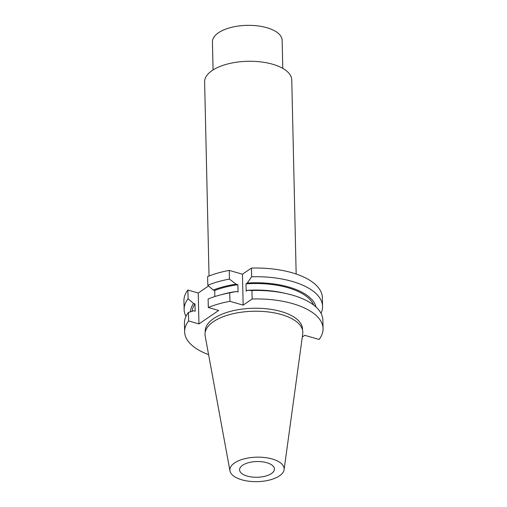 <?xml version="1.0" encoding="UTF-8"?>
<svg xmlns="http://www.w3.org/2000/svg" width="507" height="507" viewBox="0 0 507 507"><rect width="100%" height="100%" fill="white"/><g stroke="black" fill="none" stroke-linecap="round" stroke-linejoin="round"><path stroke-width="0.76" d="M316.013 307.02A62.963 28.398 178.7 0 0 247.258 283.033L251.63 276.771L251.434 268.089L242.46 274.217L229.24 270.402A69.237 31.225 -1.3 0 0 207.61 276.581L207.807 285.264A69.237 31.225 -1.3 0 1 229.437 279.084L229.24 270.402M185.987 316.368A69.237 31.225 -1.3 0 1 184.13 309.53L183.933 300.854A69.237 31.225 -1.3 0 1 187.901 290.029L198.243 293.014L208.592 285.954M251.434 268.089A69.237 31.225 -1.3 0 1 322.37 297.71L322.566 306.393A69.237 31.225 -1.3 0 1 321.02 313.307M209.03 276.011L204.625 81.931A43.577 19.653 178.7 0 1 227.605 63.99A43.577 19.653 178.7 0 1 272.677 64.243A43.577 19.653 -1.3 0 1 291.759 79.954L296.164 274.034M213.073 69.947L212.433 41.878A34.863 15.723 178.7 0 1 230.818 27.524A34.863 15.723 178.7 0 1 266.878 27.727A34.863 15.723 -1.3 0 1 282.146 40.3L282.779 68.363M247.258 283.033L246.015 283.882A61.284 27.638 -1.3 0 1 313.662 305.056M302.299 337.022L304.789 335.323L319.099 339.449A69.237 31.225 178.7 0 0 323.067 328.625A69.237 31.225 178.7 0 0 252.137 299.003L251.947 290.517L247.422 290.327L246.18 291.176L246.015 283.882M252.137 299.003L243.157 305.132L242.46 274.217M184.13 309.53A69.237 31.225 -1.3 0 1 188.097 298.712L187.901 290.029M251.63 276.771A69.237 31.225 -1.3 0 1 322.566 306.393M188.097 298.712L193.554 303.49L195.005 303.908L195.17 311.203L193.718 310.778L188.414 312.458L188.604 320.944L198.947 323.929L198.243 293.014M198.947 323.929L218.656 310.48L208.314 307.495L208.117 299.016A69.237 31.225 -1.3 0 1 219.563 295.15A69.237 31.225 -1.3 0 1 229.747 292.837L236.224 291.493L238.056 292.019L237.891 284.731L236.059 284.205A62.963 28.398 178.7 0 0 213.257 290.042L214.708 290.46A61.284 27.638 -1.3 0 1 237.891 284.731M207.807 285.264L213.257 290.042M214.848 296.551L214.708 290.46M193.554 303.49A62.963 28.398 178.7 0 0 190.48 311.805M229.437 279.084L236.059 284.205M192.191 311.26A61.284 27.638 -1.3 0 1 195.005 303.908M247.422 290.327A62.963 28.398 -1.3 0 1 283.464 292.945L286.518 293.629A69.237 31.225 -1.3 0 1 322.877 320.145L323.067 328.625M219.563 295.15L222.573 294.326A62.963 28.398 -1.3 0 1 236.224 291.493M188.604 320.944A69.237 31.225 178.7 0 0 184.63 331.768L184.44 323.282A69.237 31.225 -1.3 0 1 188.414 312.458M251.947 290.517A69.237 31.225 -1.3 0 1 286.518 293.629M184.63 331.768A69.237 31.225 178.7 0 0 208.599 354.653M229.747 292.837L229.944 301.316A69.237 31.225 178.7 0 0 208.314 307.495M229.944 301.316L243.157 305.132M302.521 329.924L302.502 329.094A48.666 21.947 -1.3 0 0 281.189 311.545A48.666 21.947 178.7 0 0 230.862 311.266A48.666 21.947 178.7 0 0 205.202 331.299L205.221 332.136M281.404 314.555A48.926 22.067 178.7 0 0 229.265 314.695A48.926 22.067 178.7 0 0 205.17 336.008L229.969 470.902A27.137 12.238 178.7 0 0 241.763 479.806A27.137 12.238 -1.3 0 0 268.957 480.18A27.137 12.238 -1.3 0 0 284.091 469.672L302.742 333.796A48.926 22.067 -1.3 0 0 281.404 314.555M229.969 470.902A27.137 12.238 178.7 0 1 243.335 459.082A27.137 12.238 178.7 0 1 272.253 459.006A27.137 12.238 -1.3 0 1 284.091 469.672M266.802 462.72A17.434 7.865 -1.3 0 1 274.439 469.007A17.434 7.865 -1.3 0 1 265.243 476.187A17.434 7.865 -1.3 0 1 247.22 476.086A17.434 7.865 -1.3 0 1 239.583 469.799A17.434 7.865 -1.3 0 1 248.772 462.625A17.434 7.865 -1.3 0 1 266.802 462.72"/></g></svg>
